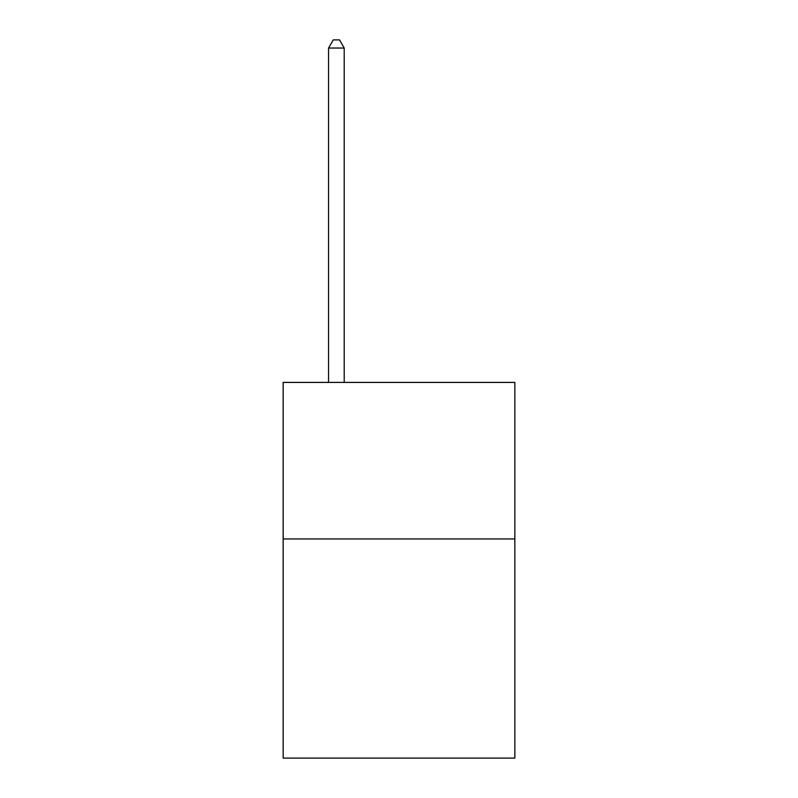<?xml version="1.0" encoding="UTF-8"?>
<svg xmlns="http://www.w3.org/2000/svg" width="798" height="798" viewBox="0 0 798 798"><rect width="100%" height="100%" fill="white"/><g stroke="black" fill="none" stroke-linecap="round" stroke-linejoin="round"><path stroke-width="1.2" d="M514.84 538.949L514.84 758.1L283.16 758.1L283.16 382.412L514.84 382.412L514.84 538.949L283.16 538.949M344.207 382.412L344.207 48.04L328.557 48.04L328.557 382.412M328.557 48.04L333.255 39.9L339.519 39.9L344.207 48.04"/></g></svg>
